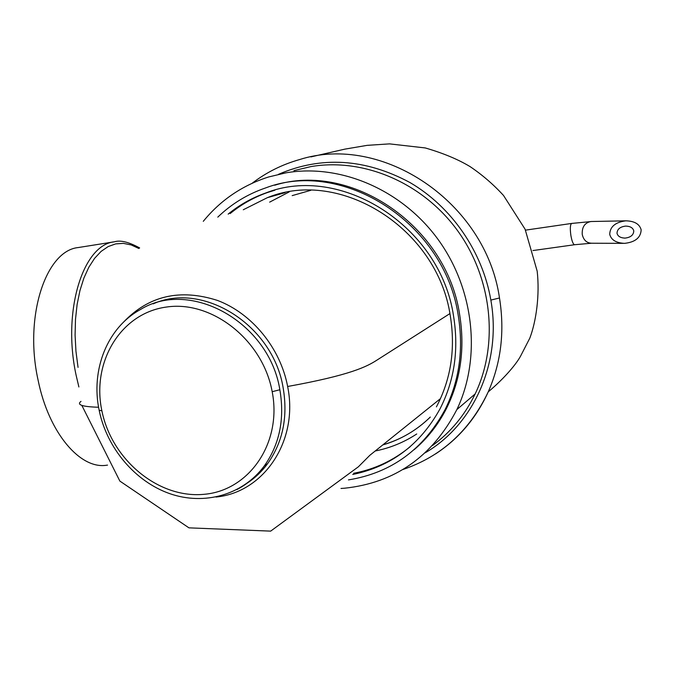 <?xml version="1.0" encoding="UTF-8"?>
<svg xmlns="http://www.w3.org/2000/svg" width="675" height="675" viewBox="0 0 675 675"><rect width="100%" height="100%" fill="white"/><g stroke="black" fill="none" stroke-linecap="round" stroke-linejoin="round"><path stroke-width="1.01" d="M78.84 247.455L78.241 247.548C45.959 250.568 23.844 316.322 38.095 380.16C48.76 433.232 80.578 469.927 106.979 465.168L107.536 465.117M203.285 221.324C220.556 200.154 242.333 185.363 268.625 176.968L285.998 172.825C340.251 163.493 401.692 189.464 438.041 239.406C474.365 289.339 481.477 358.062 456.874 409.565C432.304 456.663 394.85 482.878 344.52 488.219L341.002 488.464M293.92 170.64L310.736 166.632C363.218 157.579 422.432 182.453 457.363 230.361C492.278 278.269 498.994 344.292 475.149 393.955C464.889 415.058 450.689 432.245 432.54 445.508M243.27 209.765L267.342 197.682C339.863 167.695 437.476 228.192 450.284 315.74C455.625 348.832 450.993 379.223 436.396 406.89M269.663 202.129L289.145 191.945M375.216 450.993C390.116 448.031 403.954 442.361 416.745 433.974M270.624 196.754L271.392 196.273M230.167 213.553C241.287 204.424 253.69 197.421 267.376 192.561L274.919 190.173L267.376 192.561C253.69 197.421 241.287 204.424 230.167 213.553M410.164 446.732C393.474 460.485 374.625 469.336 353.641 473.285C374.625 469.336 393.474 460.485 410.164 446.732M414.121 449.71C427.393 438.421 438.159 424.718 446.403 408.603C460.704 379.831 465.109 348.486 459.633 314.558C446.513 225.703 351 161.317 274.691 185.228M348.46 479.9C391.137 472.947 423.318 449.567 444.994 409.776C459.329 380.928 463.742 349.49 458.241 315.47C444.724 223.104 342.858 158.355 265.629 187.92C247.43 194.164 231.491 203.901 217.797 217.131M228.167 214.127C239.313 204.972 251.741 197.961 265.469 193.084C340.436 163.232 440.362 225.956 453.549 316.06C458.983 349.692 454.452 380.666 439.948 408.983C420.078 444.749 391.011 466.577 352.738 474.466M279.467 194.265L280.606 193.674M249.227 481.57L250.467 480.887M633.774 230.909C632.964 227.829 630.256 226.226 625.658 226.091C620.063 226.8 617.186 229.196 617.017 233.28C617.802 236.309 620.46 237.921 625.008 238.106C630.653 237.448 633.572 235.052 633.774 230.909M609.719 234.309C611.17 239.962 616.14 242.975 624.611 243.354C635.226 242.165 640.744 237.676 641.157 229.871C639.613 224.058 634.5 221.046 625.818 220.826C615.381 222.193 610.014 226.69 609.719 234.309M78.047 367.377L75.946 351.228L75.085 335.095L75.49 319.359L77.127 304.391L79.962 290.528L83.894 278.066L88.813 267.266L94.601 258.323L101.107 251.395L108.177 246.569L115.653 243.894L123.365 243.363L131.161 244.924L138.89 248.501M78.882 386.969L76.174 375.494C62.016 310.913 83.101 244.637 114.353 241.81C120.319 239.929 128.756 241.971 139.657 247.953M425.267 452.765C473.757 424.702 501.972 362.121 490.852 300.088C482.507 251.573 451.516 206.736 409.902 182.503C365.167 158.566 321.359 155.841 278.48 174.327M252.138 183.262C266.296 172.412 282.082 164.523 299.498 159.587L299.506 159.587C382.058 133.144 485.696 202.061 499.492 297.979C504.833 331.349 501.086 362.635 488.253 391.837L488.244 391.846C476.179 418.196 458.578 438.91 435.451 453.98M499.492 297.979L490.852 300.088M292.174 195.623L310.762 190.325M430.296 417.049C416.61 430.38 400.756 439.687 382.742 444.952M449.896 313.605L376.819 360.188C367.014 366.5 350.831 375.098 287.634 386.488C298.839 440.885 263.782 492.539 215.992 497.036M98.592 407.244C82.282 406.772 76.418 404.814 81.008 401.372M123.348 322.329C148.584 295.709 179.989 288.419 217.552 300.459C252.079 313.495 280.395 348.072 287.634 386.488M153.174 303.86C203.167 281.256 273.021 325.055 283.146 387.804C288.056 416.821 282.867 442.117 267.595 463.683C261.807 471.513 254.964 478.027 247.058 483.216M236.883 489.586C247.657 483.95 256.778 476.094 264.262 466.003L264.288 465.969C279.61 444.31 284.799 418.897 279.855 389.745C269.123 322.11 190.257 278.454 140.349 309.589L140.332 309.597M140.349 309.589C107.258 327.637 90.585 370.027 99.174 410.324L101.858 410.729C111.561 459.481 158.043 498.42 203.377 494.37C248.822 491.079 282.268 443.264 272.185 391.702C262.794 340.073 211.975 300.113 166.379 307.049C120.623 313.225 91.513 362.07 101.858 410.729M279.855 389.745L272.185 391.702M591.519 221.51L571.666 223.433C570.198 224.497 569.936 228.53 570.89 235.524C571.961 241.388 573.218 244.451 574.644 244.721L532.946 250.552M625.801 220.826L590.87 221.518C584.719 222.801 581.842 227.112 582.247 234.47C583.546 240.081 586.659 243 591.578 243.219L623.362 243.346M78.241 247.548L114.353 241.81M456.874 409.565L475.149 393.955M267.342 197.682L285.078 192.687M446.403 408.603L444.994 409.776M267.376 192.561L265.469 193.084M402.907 469.513C441.408 456.443 469.859 430.557 488.253 391.837C501.601 380.81 515.126 366.036 520.501 356.257L529.824 338.116C536.169 321.401 539.882 295.076 537.182 271.164L525.074 229.179L503.533 195.488C493.526 184.537 482.38 174.909 470.104 166.624C458.106 159.376 443.163 153.149 425.258 147.943L389.526 143.876L367.124 145.353L344.841 149.141L310.922 156.904M430.211 417.175C416.593 430.397 400.832 439.611 382.919 444.808M81.827 405.38L119.863 481.089L188.949 527.85L270.667 531.124L358.358 466.813L369.849 455.296L440.488 398.613M247.236 483.123C255.074 477.959 261.858 471.479 267.595 463.683L264.296 465.952C242.679 495.104 204.204 505.702 169.67 493.619C135.101 481.494 107.055 448.259 99.25 410.712M525.513 230.141L571.666 223.433M591.578 243.219L574.644 244.721M624.358 238.106L625.008 238.106"/></g></svg>
